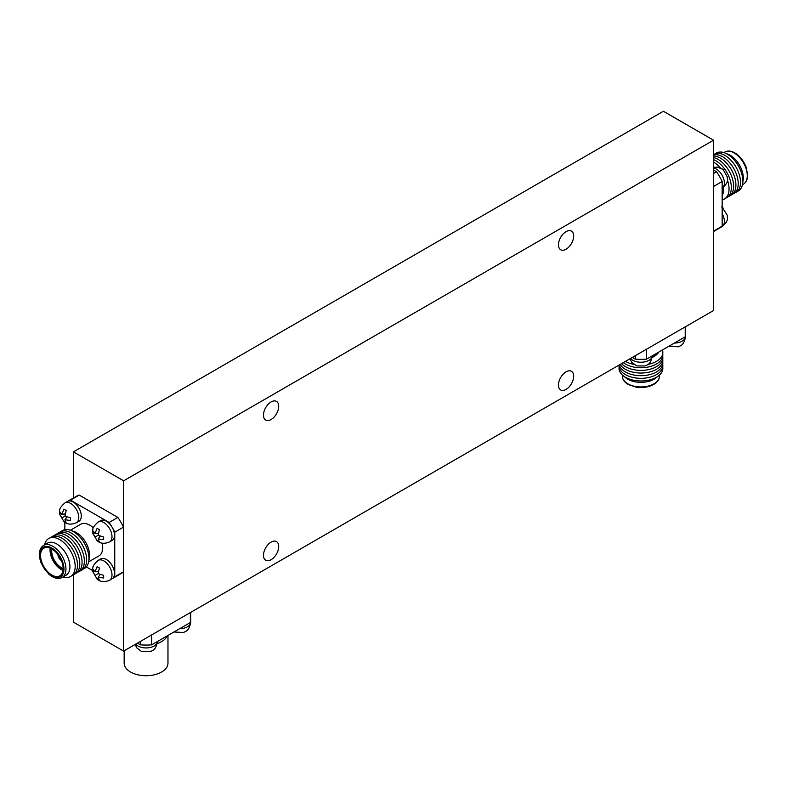 <?xml version="1.0" encoding="UTF-8"?>
<svg xmlns="http://www.w3.org/2000/svg" width="787" height="787" viewBox="0 0 787 787"><rect width="100%" height="100%" fill="white"/><g stroke="black" fill="none" stroke-linecap="round" stroke-linejoin="round"><path stroke-width="1.18" d="M713.553 140.214L123.608 480.818L123.608 651.115L713.553 310.521L713.553 140.214L663.392 111.262L73.447 451.856L123.608 480.818M73.447 574.815L73.447 622.163L123.608 651.115M73.447 451.856L73.447 497.994M271.092 401.931A10.762 6.217 120 0 0 264.058 411.424A10.762 6.217 120 0 0 265.711 420.042A10.762 6.217 120 0 0 276.473 413.834A10.762 6.217 120 0 0 276.473 401.4A10.762 6.217 120 0 0 271.092 401.931M271.092 542.125A10.762 6.217 120 0 0 264.058 551.608A10.762 6.217 120 0 0 265.711 560.236A10.762 6.217 120 0 0 276.473 554.018A10.762 6.217 120 0 0 276.473 541.594A10.762 6.217 120 0 0 271.092 542.125M566.069 231.634A10.762 6.217 120 0 0 559.036 241.117A10.762 6.217 120 0 0 560.678 249.745A10.762 6.217 120 0 0 571.451 243.527A10.762 6.217 120 0 0 571.451 231.103A10.762 6.217 120 0 0 566.069 231.634M566.069 371.828A10.762 6.217 120 0 0 559.036 381.311A10.762 6.217 120 0 0 560.678 389.939A10.762 6.217 120 0 0 571.451 383.722A10.762 6.217 120 0 0 571.451 371.287A10.762 6.217 120 0 0 566.069 371.828M93.358 527.831A18.258 10.546 -120 0 0 89.797 525.195A18.258 10.546 -120 0 0 80.668 524.29L70.377 530.231M88.636 561.859L98.926 555.917A18.258 10.546 -120 0 0 102.202 543.158M78.916 521.269A11.451 6.611 -120 0 0 78.916 508.048A11.451 6.611 -120 0 0 67.475 501.437L76.211 496.4A44.643 25.774 -120 0 1 79.192 495.082L117.863 517.413A44.643 25.774 -120 0 1 123.48 527.142L123.48 571.795A44.643 25.774 -120 0 1 120.854 573.723L112.118 578.77A11.451 6.611 -120 0 0 112.118 565.548A11.451 6.611 -120 0 0 100.667 558.937L98.178 560.383A11.451 6.611 60 0 1 103.904 560.944A11.451 6.611 60 0 1 111.38 571.037A11.451 6.611 60 0 1 109.619 580.206L112.118 578.77A44.643 25.774 -120 0 0 114.754 576.841L114.754 532.189A44.643 25.774 -120 0 0 112.118 527.221A11.451 6.611 -120 0 0 100.667 520.61L98.178 522.047A11.451 6.611 60 0 1 103.904 522.617A11.451 6.611 60 0 1 109.619 528.657A11.451 6.611 60 0 1 109.619 541.879L112.118 540.433A11.451 6.611 -120 0 0 112.118 527.221A44.643 25.774 -120 0 0 109.127 522.45L70.466 500.129A44.643 25.774 -120 0 0 67.475 501.437L64.977 502.883A11.451 6.611 60 0 1 70.702 503.454A11.451 6.611 60 0 1 78.179 513.537A11.451 6.611 60 0 1 76.428 522.706L78.916 521.269M64.839 522.312L64.839 529.7M86.334 566.915L92.718 570.614M70.466 500.129L79.192 495.082M114.754 576.841L123.48 571.795M114.754 532.189L123.48 527.142M109.127 522.45L117.863 517.413M83.196 569.08A21.908 12.651 -120 0 0 88.646 561.8L89.334 558.17A18.544 10.703 -120 0 0 76.477 532.651A18.544 10.703 -120 0 0 73.929 531.471L70.427 530.251A21.908 12.651 -120 0 0 61.406 531.333M88.646 561.8A21.908 12.651 -120 0 0 73.447 531.658A21.908 12.651 -120 0 0 70.427 530.251M80.904 570.398A21.908 12.651 -120 0 0 85.763 553.33A21.908 12.651 -120 0 0 71.155 532.976A21.908 12.651 -120 0 0 59.114 532.661M78.611 571.726A21.908 12.651 -120 0 0 83.471 554.648A21.908 12.651 -120 0 0 68.862 534.304A21.908 12.651 -120 0 0 56.821 533.979M76.319 573.044A21.908 12.651 -120 0 0 81.179 555.976A21.908 12.651 -120 0 0 66.57 535.622A21.908 12.651 -120 0 0 54.529 535.308M74.027 574.372A21.908 12.651 -120 0 0 78.887 557.294A21.908 12.651 -120 0 0 64.278 536.95A21.908 12.651 -120 0 0 52.237 536.626M71.735 575.691A21.908 12.651 -120 0 0 76.595 558.622A21.908 12.651 -120 0 0 61.986 538.269A21.908 12.651 -120 0 0 49.945 537.954M63.127 576.91A21.908 12.651 -120 0 0 75.09 564.377A21.908 12.651 -120 0 0 59.694 539.597A21.908 12.651 -120 0 0 44.584 544.801M62.114 577.501L66.088 575.199A18.544 10.703 -120 0 0 68.931 560.344A18.544 10.703 -120 0 0 56.812 544.004A18.544 10.703 -120 0 0 47.545 543.089L43.57 545.381A18.544 10.703 -120 0 0 43.265 545.578C39.045 548.814 38.268 554.461 40.924 562.508L48.676 574.067C53.546 578.219 57.923 579.419 61.789 577.668A18.544 10.703 -120 0 0 62.114 577.501A18.544 10.703 -120 0 0 64.957 562.636A18.544 10.703 -120 0 0 52.847 546.296A18.544 10.703 -120 0 0 43.57 545.381M51.853 548.018A17.137 9.897 -120 0 0 41.357 562.951A17.137 9.897 -120 0 0 62.34 575.061A17.137 9.897 -120 0 0 51.853 548.018M51.853 548.962A15.976 9.228 -120 0 0 43.865 548.175A15.976 9.228 -120 0 0 43.865 566.62A15.976 9.228 -120 0 0 59.842 575.848A15.976 9.228 -120 0 0 62.291 563.049A15.976 9.228 -120 0 0 51.853 548.962M50.161 548.136A15.976 9.228 -120 0 0 63.019 570.418M51.342 548.687A14.933 8.627 -120 0 0 63.137 569.119M51.765 548.913A14.933 8.627 -120 0 0 51.726 549.887L51.726 551.166A13.369 7.722 -120 0 0 61.179 567.545A13.369 7.722 -120 0 0 63.147 568.44M61.179 567.545L62.291 568.184A14.933 8.627 -120 0 0 63.147 568.637M51.932 549.011A13.369 7.722 -120 0 0 51.726 551.166M57.992 554.609A4.515 2.607 -120 0 0 61.337 560.393M59.241 556.409A3.886 2.243 -120 0 0 60.402 558.416M67.475 501.437L64.977 502.883C57.53 509.366 60.038 511.206 59.625 514.068L63.924 521.643L66.177 522.952L64.967 519.745L70.456 520.482L70.456 517.876L64.967 516.105L66.177 510.468L63.924 509.169L61.819 514.285L59.645 511.629L59.664 514.373L64.062 521.761C67.377 524.526 71.499 524.84 76.428 522.706M98.178 560.383C90.721 566.866 93.23 568.706 92.817 571.569L97.116 579.143L99.378 580.452L98.168 577.245L103.648 577.983L103.648 575.376L98.168 573.605L99.378 567.968L97.116 566.67L95.011 571.785L92.846 569.129L92.866 571.874L97.263 579.252C100.579 582.026 104.691 582.341 109.619 580.206L112.118 578.77M98.178 522.047C90.721 528.539 93.23 530.379 92.817 533.232L97.116 540.807L99.378 542.115L98.168 538.908L103.648 539.646L103.648 537.039L98.168 535.268L99.378 529.641L97.116 528.333L95.011 533.458L92.846 530.802L92.866 533.537L97.263 540.925C100.579 543.689 104.691 544.014 109.619 541.879M98.168 535.268L95.011 537.088M97.391 533.242L98.345 533.793M94.086 532.691L92.846 533.409M98.454 533.143L95.011 533.458M100.146 536.085L98.168 538.908M98.365 540.098L97.116 540.807M99.536 535.858L99.536 536.96M98.168 573.605L95.011 575.425M97.391 571.578L98.345 572.129M94.086 571.028L92.846 571.746M98.454 571.48L95.011 571.785M100.146 574.421L98.168 577.245M98.365 578.425L97.116 579.143M99.536 574.185L99.536 575.287M64.967 516.105L61.819 517.925M64.19 514.078L65.144 514.629M60.894 513.527L59.645 514.245M65.262 513.98L61.819 514.285M66.954 516.921L64.967 519.745M65.164 520.925L63.924 521.643M66.334 516.685L66.334 517.787M713.553 170.041L716.534 171.763A44.643 25.774 60 0 1 719.525 176.534A44.643 25.774 60 0 1 722.161 181.502L722.161 226.154A44.643 25.774 60 0 1 719.525 228.082L713.553 231.535M722.161 181.502L713.553 186.47M716.534 171.763L713.553 173.494M722.161 226.154L713.553 231.122M723.342 187.414A18.258 10.546 60 0 1 722.161 194.901M723.519 187.267A18.544 10.703 60 0 1 722.161 195.422M713.553 162.092L713.553 162.092A21.908 12.651 60 0 1 720.449 167.946M727.424 180.016A21.908 12.651 60 0 1 722.161 199.829M713.553 159.643A21.908 12.651 60 0 1 715.845 160.764A21.908 12.651 60 0 1 730.444 181.118A21.908 12.651 60 0 1 725.594 198.196M713.553 157.597A21.908 12.651 60 0 1 718.138 159.446A21.908 12.651 60 0 1 732.736 179.8A21.908 12.651 60 0 1 727.886 196.868M713.553 156.013A21.908 12.651 60 0 1 720.43 158.118A21.908 12.651 60 0 1 735.028 178.472A21.908 12.651 60 0 1 730.179 195.54M713.553 154.97A21.908 12.651 60 0 1 722.722 156.8A21.908 12.651 60 0 1 737.33 177.154A21.908 12.651 60 0 1 732.471 194.222M713.553 154.714A21.908 12.651 60 0 1 725.014 155.472A21.908 12.651 60 0 1 739.623 175.826A21.908 12.651 60 0 1 734.763 192.894M715.265 153.829A21.908 12.651 60 0 1 724.837 152.953A21.908 12.651 60 0 1 727.306 154.154A21.908 12.651 60 0 1 742.603 183.725A21.908 12.651 60 0 1 737.055 191.575M724.837 152.953L728.093 154.232A18.544 10.703 60 0 1 730.188 155.246A18.544 10.703 60 0 1 743.125 180.262L742.603 183.725M723.873 152.619L724.886 152.029A18.544 10.703 60 0 1 725.211 151.852A18.544 10.703 60 0 1 734.153 152.944A18.544 10.703 60 0 1 746.184 168.998A18.544 10.703 60 0 1 743.735 183.951A18.544 10.703 60 0 1 743.43 184.138L742.416 184.729M722.033 168.821L723.184 169.628L727.375 177.124C726.962 179.987 729.47 181.827 722.023 188.309M722.161 207.237L727.375 215.461C726.962 218.314 729.47 220.153 722.023 226.646L722.023 226.646A11.451 6.611 -120 0 0 722.161 213.671M674.41 343.063A11.451 6.611 -0 0 0 682.221 341.125A11.451 6.611 -0 0 0 685.575 336.452L685.575 333.57A44.643 25.774 180 0 1 685.221 336.816L646.55 359.138A44.643 25.774 180 0 1 640.933 359.344A44.643 25.774 180 0 1 635.306 359.138L632.325 357.416M635.306 359.138L635.306 355.694M646.55 359.138L646.55 349.202M685.221 336.816L685.221 326.871M658.158 352.438A18.258 10.546 180 0 1 653.84 356.403A18.258 10.546 180 0 1 652.256 357.209M658.601 352.183A18.544 10.703 180 0 1 654.036 356.521A18.544 10.703 180 0 1 652.226 357.436M662.418 349.979A21.908 12.651 180 0 1 656.427 361.39A21.908 12.651 180 0 1 647.898 364.44M633.958 364.44A21.908 12.651 180 0 1 625.439 361.39M662.723 353.776A21.908 12.651 180 0 1 656.427 364.037A21.908 12.651 180 0 1 623.314 362.62M662.723 356.422A21.908 12.651 180 0 1 656.427 366.683A21.908 12.651 180 0 1 621.543 363.633M662.723 359.069A21.908 12.651 180 0 1 656.427 369.329A21.908 12.651 180 0 1 620.166 364.43M662.723 361.715A21.908 12.651 180 0 1 656.427 371.976A21.908 12.651 180 0 1 634.106 375.055A21.908 12.651 180 0 1 619.271 364.952M662.723 364.361A21.908 12.651 180 0 1 656.427 374.632A21.908 12.651 180 0 1 632.069 377.248A21.908 12.651 180 0 1 619.044 365.079M662.723 367.008A21.908 12.651 180 0 1 658.699 375.733A21.908 12.651 180 0 1 656.427 377.278A21.908 12.651 180 0 1 623.166 375.733A21.908 12.651 180 0 1 619.143 367.008M658.699 375.733L655.964 377.917A18.544 10.703 180 0 1 654.036 379.226A18.544 10.703 180 0 1 625.901 377.917L623.166 375.733M659.467 375.074L659.467 376.245A18.544 10.703 180 0 1 659.457 376.609A18.544 10.703 180 0 1 654.036 383.81A18.544 10.703 180 0 1 634.125 386.201A18.544 10.703 180 0 1 622.399 376.609A18.544 10.703 180 0 1 622.389 376.245L622.389 375.074M646.353 365.375L645.084 365.965L636.653 365.916L631.735 362.246L629.954 358.783M679.555 346.201L678.276 346.792L668.812 346.29M179.544 628.764A11.451 6.611 -0 0 0 187.365 626.836A11.451 6.611 -0 0 0 190.71 622.163L190.71 619.28A44.643 25.774 180 0 1 190.356 622.527L151.694 644.848A44.643 25.774 180 0 1 146.067 645.055A44.643 25.774 180 0 1 140.45 644.848L137.459 643.127M140.45 644.848L140.45 641.395M151.694 644.848L151.694 634.902M190.356 622.527L190.356 612.581M157.282 643.559A21.908 12.651 -0 0 0 167.287 635.837M124.159 650.8L124.159 663.097A21.908 12.651 -0 0 0 146.067 675.738A21.908 12.651 -0 0 0 167.975 663.097L167.975 635.443M151.498 651.075L150.219 651.666L141.63 651.557L136.869 647.957L135.089 644.484M184.689 631.912L183.42 632.502L173.957 631.991M722.161 188.231A11.451 6.611 -120 0 0 722.023 175.088A11.451 6.611 -120 0 0 716.298 169.048A11.451 6.611 -120 0 0 713.553 168.015M678.571 346.683L680.027 345.975C682.801 344.991 684.641 341.814 685.575 336.452L685.575 326.674M630.564 358.429A11.451 6.611 -0 0 0 640.933 362.227A11.451 6.611 -0 0 0 649.029 360.289A11.451 6.611 -0 0 0 652.374 355.783M183.705 632.394L185.171 631.676C187.936 630.692 189.785 627.524 190.71 622.163L190.71 612.375M135.708 644.13A11.451 6.611 -0 0 0 146.067 647.937A11.451 6.611 -0 0 0 154.163 645.999A11.451 6.611 -0 0 0 157.518 641.484M743.735 183.951C746.322 182.19 747.62 179.18 747.65 174.901L746.076 167.021C743.567 160.676 739.819 155.964 734.842 152.904C731.182 150.868 727.975 150.514 725.211 151.852M722.023 226.646L719.525 228.082M722.938 169.431L717.469 167.119L713.553 167.306M722.938 207.768L721.59 206.863M622.399 376.609C622.635 379.718 624.593 382.354 628.282 384.518L635.896 387.096C642.645 388.089 648.596 387.204 653.731 384.43C657.332 382.275 659.24 379.668 659.457 376.609M645.37 365.847L646.835 365.138C649.6 364.155 651.449 360.987 652.374 355.616M150.514 651.557L151.97 650.849C154.734 649.865 156.583 646.688 157.518 641.326"/></g></svg>
